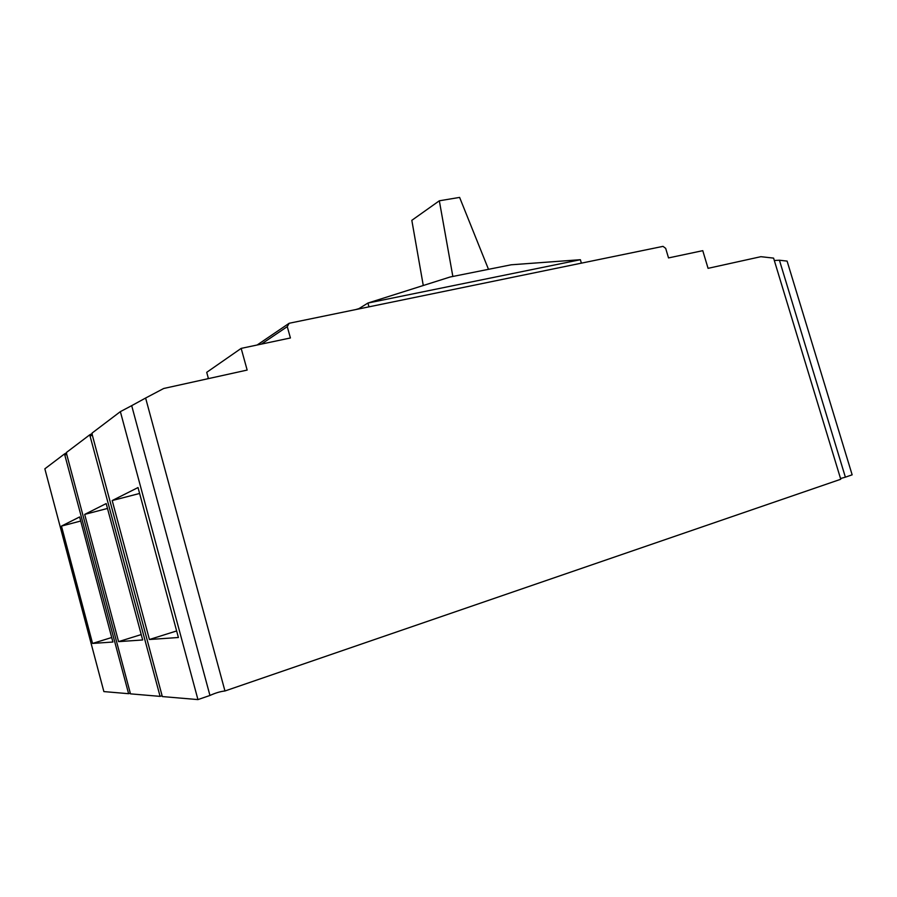 <?xml version="1.0" encoding="UTF-8"?>
<svg xmlns="http://www.w3.org/2000/svg" width="897" height="897" viewBox="0 0 897 897"><rect width="100%" height="100%" fill="white"/><g stroke="black" fill="none" stroke-linecap="round" stroke-linejoin="round"><path stroke-width="1.35" d="M845.378 477.159L852.15 474.827L787.095 261.094L779.437 260.231L845.378 477.159L840.534 478.538M224.956 690.982L840.758 479.256L773.584 258.112L760.88 256.688L708.069 268.338L702.766 250.667L668.523 257.921L665.675 248.357L663.018 246.361L289.159 323.268L287.264 326.643L290.415 337.967L241.17 348.384L247.157 370.069L163.691 388.491L145.617 398.033L224.956 690.982C220.46 691.452 215.459 692.955 209.954 695.467L131.691 405.657L145.617 398.033M197.945 699.593L120.366 411.633L92.122 433.027L92.212 434.686L162.323 696.565L197.945 699.593L209.954 695.467M160.092 696.375L89.734 434.832L66.501 452.424L66.602 453.927L130.48 693.852L160.092 696.375L162.088 695.702M128.607 693.695L64.506 453.938L44.85 468.817L103.873 691.587L128.607 693.695L130.289 693.134M774.302 260.489L779.437 260.231M120.366 411.633L131.691 405.657M112.203 500.548L138.026 487.553L178.402 637.509L149.429 639.505L112.203 500.548L139.618 493.462M90.418 436.032L92.301 435.034M84.688 514.396L106.182 503.576L142.668 639.976L118.572 641.635L84.688 514.396L107.483 508.453M65.1 455.059L66.681 454.218M61.456 526.091L79.631 516.941L112.91 642.028L92.559 643.429L61.456 526.091L80.719 521.022M66.535 452.85L64.506 453.938M207.229 378.882L208.306 378.142M257.125 345.009L289.159 323.268M287.264 326.643L261.375 344.112M208.44 378.612L206.714 372.333L241.17 348.384M176.631 630.95L149.429 639.505M92.156 433.554L89.734 434.832M141.221 634.571L118.572 641.635M111.699 637.509L92.559 643.429M368.981 306.852L367.916 303.051L358.262 309.05M581.379 263.157L580.37 259.704L367.916 303.051L450.059 277.016L511.144 264.794L580.37 259.704M358.991 308.602L355.851 309.543M452.85 276.467L439.328 200.793L411.824 220.326L423.272 285.515M488.495 269.335L459.612 197.407L439.328 200.793"/></g></svg>
